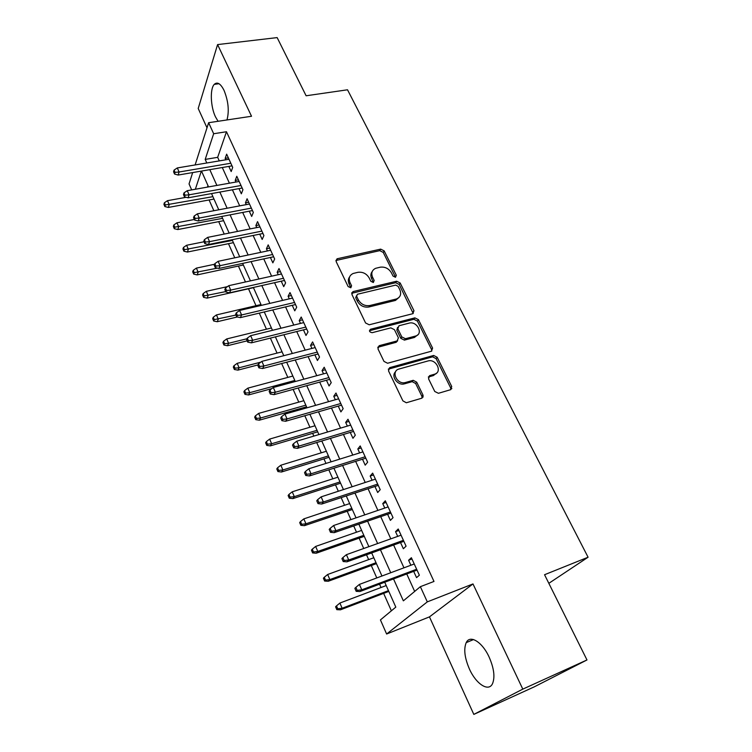 <?xml version="1.0" encoding="UTF-8"?>
<svg xmlns="http://www.w3.org/2000/svg" width="752" height="752" viewBox="0 0 752 752"><rect width="100%" height="100%" fill="white"/><g stroke="black" fill="none" stroke-linecap="round" stroke-linejoin="round"><path stroke-width="1.13" d="M395.477 277.281L396.313 275.27L384.169 250.877L380.691 249.128L337.065 258.791L336.135 261.546L348.129 286.568L350.836 287.772L351.569 285.76L350 282.508C348.373 278.306 349.426 275.298 353.167 273.474L357.839 272.327C362.755 271.698 366.553 273.596 369.232 278.024L370.802 281.248L373.293 282.498L374.176 280.458L372.597 277.244C370.943 273.079 371.958 270.1 375.643 268.314L380.183 267.204C385.005 266.593 388.756 268.483 391.435 272.854L393.014 276.04L395.477 277.281M395.524 277.262L383.238 252.409L379.76 250.651L335.89 260.502M350.836 287.772L349.116 284.002L350 282.508M373.406 282.47L371.676 278.738L372.597 277.244M489.12 657.069C482.22 641.832 469.925 634.425 466.212 642.631C463.552 649.061 464.614 657.84 469.408 668.989C476.025 683.991 488.65 692.329 492.551 683.606C495.136 677.101 493.998 668.255 489.12 657.069M226.982 119.953C229.351 111.005 228.364 101.153 224.04 90.381C220.571 83.547 217.319 81.536 214.273 84.365C209.836 88.821 210.551 106.624 215.439 116.786L218.08 121.288M434.769 391.482L438.435 393.296L450.58 389.705L451.726 386.5L437.175 357.275L433.669 355.461L389.771 367.615L388.493 370.821L402.884 400.854L406.334 402.762L421.722 398.231L422.944 394.96L416.711 382.176L413.224 380.315L405.084 382.608C396.727 384.657 390.72 370.924 399.077 369.006L428.226 360.894C436.292 358.704 442.684 372.24 434.477 374.233L429.712 375.596L428.527 378.782L434.769 391.482M586.983 659.955L534.305 686.83L473.816 714.4L522.8 689.123L586.983 659.955L544.551 574.725L588.083 557.223L347.518 89.789L306.111 95.777L277.15 37.6L217.582 44.584L251.525 116.259L208.633 122.708L213.662 133.734L226.474 131.741L433.989 581.446L420.368 586.682L427.305 601.873L386.622 634.021L380.437 619.911L395.815 607.118L384.723 582.236M522.8 689.123L472.989 583.937L427.305 601.873M412.792 313.697L413.976 310.726L400.167 282.987L396.642 281.22L352.989 291.597L351.927 294.493L365.575 322.975L369.213 324.789L412.792 313.697M418.432 319.647L432.607 348.11L431.441 351.203L387.581 363.244L383.981 361.402L377.946 348.806L379.243 345.666L397.169 340.91L398.41 337.827L394.433 329.667L390.814 327.863L372.174 332.685C369.429 332.14 368.856 331.002 370.473 329.273L414.869 317.87L418.432 319.647L417.398 321.066L431.535 349.483L432.607 348.11M217.582 44.584L198.208 108.476L206.997 127.812M228.834 166.408L231.184 171.55L232.706 167.376L226.653 154.151L225.168 158.362L225.826 159.809M238.976 188.611L241.345 193.809L242.934 189.72L236.777 176.269L235.226 180.405L235.968 182.031M249.279 211.19L251.676 216.444L253.33 212.44L247.079 198.763L245.462 202.824L246.28 204.619M259.75 234.135L262.175 239.456L263.905 235.536L257.541 221.633L255.859 225.6L256.761 227.593M270.4 257.466L272.854 262.852L274.659 259.017L268.182 244.879L266.434 248.771L267.421 250.942M281.229 281.192L283.72 286.644L285.591 282.902L279.001 268.53L277.178 272.318L278.259 274.687M292.246 305.321L294.765 310.839L296.711 307.201L290.009 292.575L288.11 296.269L289.285 298.845M303.451 329.865L305.998 335.458L308.019 331.914L301.204 317.034L299.23 320.634L300.499 323.416M314.844 354.841L317.429 360.499L319.525 357.059L312.597 341.925L310.548 345.422L311.911 348.42M326.443 380.249L329.056 385.973L331.237 382.646L324.187 367.239L322.053 370.633L323.529 373.857M338.24 406.099L340.891 411.908L343.156 408.693L335.984 393.014L333.766 396.295L335.345 399.744M451.867 388.587L450.899 388.869M423.047 397.094L422.154 397.357M350.253 432.419L352.942 438.294L355.292 435.201L347.988 419.24L345.685 422.408L347.368 426.093M362.483 459.209L365.199 465.159L367.643 462.189L360.208 445.936L357.82 448.982L359.616 452.92M374.938 486.488L377.692 492.513L380.221 489.674L372.654 473.121L370.172 476.044L372.08 480.237M387.609 514.255L390.401 520.375L393.033 517.658L385.325 500.804L382.749 503.596L384.78 508.051M400.525 542.549L403.354 548.744L406.08 546.168L398.222 528.994L395.552 531.655L397.714 536.383M226.474 131.741L217.666 157.337L219.283 160.9M222.291 167.527L229.407 183.197M232.406 189.805L239.691 205.86M242.68 212.449L250.153 228.909M253.133 235.47L260.784 252.343M263.755 258.885L271.604 276.172M274.555 282.696L282.602 300.415M285.553 306.91L293.788 325.071M296.73 331.538L305.18 350.159M308.104 356.608L316.761 375.69M319.675 382.101L328.558 401.671M331.453 408.054L340.562 428.123M343.448 434.477L352.782 455.054M355.649 461.361L365.228 482.474M368.076 488.744L377.899 510.401M380.728 516.633L390.814 538.846M393.625 545.031L403.965 567.816M406.747 573.964L414.672 591.42M413.675 571.36L416.542 577.639L419.372 575.205L411.372 557.721L408.599 560.24L410.883 565.241M209.084 199.966L213.859 210.729M218.71 221.643L224.218 234.079M228.476 243.676L234.756 257.823M238.403 266.048L245.472 281.972M248.498 288.787L256 305.697M259.299 313.133L266.424 329.207M270.382 338.109L277.037 353.111M281.652 363.526L287.819 377.41M293.13 389.395L298.779 402.123M301.486 408.223L301.947 409.248M304.814 415.724L309.927 427.249M312.625 433.331L313.847 436.085M316.714 442.533L321.273 452.817M323.962 458.861L325.983 463.42M328.821 469.831L332.816 478.827M335.486 484.843L338.325 491.253M341.154 497.627L344.557 505.288M347.208 511.266L350.911 519.613M353.722 525.939L356.504 532.209M359.136 538.159L363.724 548.499M366.515 554.788L368.659 559.62M371.281 565.523L376.79 577.94M379.563 584.182L381.038 587.519M383.642 593.384L391.378 610.812M207.956 185.556L207.42 187.107M548.838 583.326L588.083 557.223M472.989 583.937L429.458 616.875L473.816 714.4M429.458 616.875L386.622 634.021M191.675 189.908L189.043 183.911L192.672 172.575M393.522 578.927L403.354 600.839L420.368 586.682M213.662 133.734L205.193 159.405L206.809 162.996M209.799 169.651L216.877 185.424M219.857 192.07L227.113 208.229M230.093 214.865L237.529 231.428M240.49 238.036L248.113 255.003M251.074 261.593L258.876 278.992M261.828 285.563L269.836 303.394M272.769 309.937L280.975 328.22M283.899 334.734L292.321 353.487M295.235 359.973L303.855 379.196M306.76 385.654L315.605 405.356M318.491 411.786L327.562 431.996M330.438 438.397L339.744 459.124M342.592 465.479L352.143 486.741M354.972 493.068L364.767 514.876M367.587 521.164L377.636 543.536M380.437 549.778L390.739 572.742M195.116 164.951L208.633 122.708M201.339 171.099L195.341 189.25M381.95 576.013L371.667 552.927M368.875 546.666L358.854 524.172M356.044 517.855L346.268 495.935M343.438 489.59L333.916 468.214M331.068 461.831L321.79 441.001M318.923 434.571L309.88 414.267M306.995 407.81L298.177 388.004M295.282 381.518L286.681 362.21M283.777 355.687L275.382 336.858M272.468 330.316L264.281 311.948M261.358 305.378L253.368 287.461M250.435 280.872L242.642 263.397M239.7 256.78L232.105 239.728M229.144 233.092L221.727 216.463M218.766 209.808L211.538 193.574M208.558 186.9L201.498 171.071M217.666 157.337L205.193 159.405M225.168 158.362L228.335 157.826M235.226 180.405L238.412 179.841M245.462 202.824L248.658 202.222M255.859 225.6L259.064 224.97M266.434 248.771L269.648 248.094M277.178 272.318L280.411 271.604M288.11 296.269L291.362 295.517M299.23 320.634L302.492 319.835M310.548 345.422L313.819 344.576M322.053 370.633L325.334 369.749M333.766 396.295L337.056 395.364M345.685 422.408L348.984 421.43M357.82 448.982L361.129 447.957M370.172 476.044L373.49 474.963M382.749 503.596L386.086 502.468M395.552 531.655L398.898 530.47M408.599 560.24L411.955 558.999M372.221 271.557C370.614 273.587 370.435 275.984 371.676 278.738M349.624 276.877C348.082 278.926 347.913 281.304 349.116 284.002M413.224 313.537L399.19 284.463L395.674 282.705L351.673 293.289M398.128 286.343L395.665 285.102L357.379 294.267L356.636 296.297L358.3 299.766C361.016 304.306 364.87 306.224 369.843 305.528L396.454 298.967C400.459 297.219 401.577 294.135 399.82 289.736L398.128 286.343M356.467 295.752L355.724 297.783L356.636 296.297M399.143 297.294L395.477 300.424L368.912 306.985C363.94 307.69 360.105 305.773 357.388 301.242L355.724 297.783M431.789 351.081L431.535 349.483M397.658 340.722L396.172 342.31L377.711 347.302M417.398 321.066L413.844 319.299L369.429 330.73M415.471 336.059C423.827 334.17 417.116 320.709 409.088 323.144L399.002 325.748L397.827 328.784L401.812 336.924L405.422 338.729L415.471 336.059L414.437 337.46L417.839 334.772M397.573 327.346L396.83 330.203L397.827 328.784M414.437 337.46L404.407 340.12L400.807 338.325L396.83 330.203M436.602 373.086L433.387 375.568L428.292 377.053M395.59 371.761C390.692 375.953 397.394 385.644 404.05 383.943L405.591 382.486M422.079 398.09L421.863 396.266L415.659 383.501L412.171 381.649L404.548 383.821M450.833 389.611L450.608 387.806L436.094 358.638L432.597 356.824L388.267 369.185M164.378 202.777L163.917 204.347L164.848 206.537L165.318 204.976L164.378 202.777L167.499 200.671L169.191 204.629L168.335 207.439L213.982 199.064M165.318 204.976L212.91 196.657M167.499 200.671L186.176 197.306M168.335 207.439L164.848 206.537M175.056 172.349L174.069 170.093L173.571 171.785L174.549 174.05L175.056 172.349L179.089 172.001L177.312 167.931L229.003 159.274M230.817 163.25L179.089 172.001L178.158 175.047L232.02 165.863M174.549 174.05L178.158 175.047M177.312 167.931L174.069 170.093M173.844 224.933L173.355 226.465L174.304 228.702L174.793 227.17L173.844 224.933L176.974 222.789L178.694 226.813L177.801 229.557L223.617 220.693M174.793 227.17L222.583 218.362M176.974 222.789L194.326 219.481M177.801 229.557L174.304 228.702M183.45 247.446L182.943 248.95L183.911 251.215L184.419 249.711L183.45 247.446L186.599 245.265L188.348 249.344L187.417 252.042L233.411 242.67M184.419 249.711L232.406 240.414M186.599 245.265L204.027 241.768M187.417 252.042L183.911 251.215M193.226 270.325L192.691 271.792L193.668 274.095L194.204 272.638L193.226 270.325L196.385 268.107L198.161 272.262L197.184 274.894L243.357 264.986M194.204 272.638L217.497 268.135M196.385 268.107L214.593 264.253M197.184 274.894L193.668 274.095M203.153 293.581L202.598 295.019L203.595 297.36L204.159 295.931L203.153 293.581L206.33 291.325L208.144 295.545L207.12 298.112L253.462 287.668M204.159 295.931L225.713 291.597M206.33 291.325L227.461 286.625M207.12 298.112L203.595 297.36M185.011 195.191L184.005 192.888L183.479 194.552L184.475 196.855L185.011 195.191L189.072 194.824L187.257 190.688L239.155 181.467M241.007 185.5L189.072 194.824L188.103 197.814L242.163 188.038M184.475 196.855L188.103 197.814M187.257 190.688L184.005 192.888M195.125 218.418L194.11 216.078L193.555 217.704L194.571 220.045L195.125 218.418L199.214 218.042L197.381 213.831L249.476 204.018M251.356 208.116L199.214 218.042L198.199 220.966L252.484 210.569M194.571 220.045L198.199 220.966M197.381 213.831L194.11 216.078M205.418 242.041L204.384 239.662L203.801 241.251L204.835 243.629L205.418 242.041L209.545 241.655L207.674 237.378L259.976 226.944M261.884 231.118L209.545 241.655L208.483 244.513L262.965 233.487M204.835 243.629L208.483 244.513M207.674 237.378L204.384 239.662M215.89 266.067L214.837 263.642L214.226 265.202L215.279 267.618L215.89 266.067L220.045 265.672L218.136 261.32L270.645 250.266M272.581 254.505L220.045 265.672L218.926 268.464L273.625 256.78M215.279 267.618L218.926 268.464M218.136 261.32L214.837 263.642M213.248 317.231L212.666 318.622L213.681 321.01L214.273 319.619L213.248 317.231L216.444 314.928L218.287 319.215L217.215 321.724L237.284 316.977M214.273 319.619L235.931 315.06M216.444 314.928L260.972 304.532M217.215 321.724L213.681 321.01M226.54 290.507L225.468 288.044L224.829 289.567L225.901 292.03L226.54 290.507L230.723 290.103L228.787 285.675L281.502 273.972M283.466 278.287L230.723 290.103L229.567 292.829L284.472 280.458M225.901 292.03L229.567 292.829M228.787 285.675L225.468 288.044M223.513 341.267L222.902 342.63L223.936 345.046L224.547 343.692L223.513 341.267L226.728 338.926L228.599 343.288L227.48 345.723L247.154 340.844M224.547 343.692L228.599 343.288L247.004 338.748M226.728 338.926L271.425 327.985M227.48 345.723L223.936 345.046M352.378 292.603L351.795 292.744M237.378 315.379L236.288 312.879L235.62 314.355L236.711 316.855L237.378 315.379L241.599 314.966L239.625 310.463L292.537 298.083M294.54 302.473L241.599 314.966L240.377 317.617L295.498 304.551M236.711 316.855L240.377 317.617M239.625 310.463L236.288 312.879M233.957 365.716L233.317 367.032L234.37 369.495L235.009 368.189L233.957 365.716L237.19 363.329L239.089 367.766L237.923 370.125L257.945 364.936M235.009 368.189L239.089 367.766L260.803 362.144M237.19 363.329L282.047 351.823M237.923 370.125L234.37 369.495M248.404 340.694L247.295 338.146L246.6 339.584L247.709 342.132L248.404 340.694L252.663 340.271L250.651 335.683L303.761 322.617M305.801 327.073L252.663 340.271L251.394 342.846L306.713 329.056M247.709 342.132L251.394 342.846M250.651 335.683L247.295 338.146M244.569 390.579L243.902 391.858L244.973 394.368L245.641 393.089L244.569 390.579L247.822 388.154L249.758 392.666L248.536 394.95L271.763 388.643M245.641 393.089L249.758 392.666L294.812 380.465M247.822 388.154L292.848 376.056M248.536 394.95L244.973 394.368M259.628 366.459L258.5 363.865L257.776 365.256L258.904 367.85L259.628 366.459L263.914 366.017L261.875 361.355L315.182 347.574M317.259 352.105L263.914 366.017L262.589 368.518L318.115 353.985M258.904 367.85L262.589 368.518M261.875 361.355L258.5 363.865M255.37 415.875L254.674 417.106L255.765 419.663L256.46 418.432L255.37 415.875L258.641 413.403L260.606 417.99L259.337 420.199L306.543 406.794M256.46 418.432L260.606 417.99L305.829 405.178M258.641 413.403L303.836 400.703M259.337 420.199L255.765 419.663M271.058 392.685L269.902 390.044L269.15 391.388L270.297 394.029L271.058 392.685L275.382 392.234L273.305 387.487L326.81 372.964M328.925 377.579L275.382 392.234L274.001 394.65L329.724 379.346M270.297 394.029L274.001 394.65M273.305 387.487L269.902 390.044M423.16 395.561L422.163 395.909M423.169 396.736L422.126 397.075M266.358 441.612L265.635 442.796L266.744 445.391L267.468 444.206L266.358 441.612L269.639 439.083L271.641 443.755L270.325 445.88L317.701 431.827M267.468 444.206L271.641 443.755L317.034 430.323M269.639 439.083L315.003 425.764M270.325 445.88L266.744 445.391M436.263 373.612L434.214 374.552M282.696 419.39L281.521 416.702L280.731 417.999L281.897 420.688L282.696 419.39L287.048 418.93L284.933 414.089L338.635 398.804M340.788 403.504L287.048 418.93L285.61 421.252L341.54 405.159M281.897 420.688L285.61 421.252M284.933 414.089L281.521 416.702M277.535 467.791L276.783 468.928L277.911 471.57L278.672 470.432L277.535 467.791L280.844 465.215L282.874 469.972L281.502 472.012L329.047 457.291M278.672 470.432L282.874 469.972L328.427 455.891M280.844 465.215L326.359 451.256M281.502 472.012L277.911 471.57M294.54 446.585L293.346 443.84L292.519 445.09L293.712 447.825L294.54 446.585L298.939 446.105L296.777 441.18L350.676 425.106M352.867 429.89L298.939 446.105L297.425 448.342L353.562 431.422M293.712 447.825L297.425 448.342M296.777 441.18L293.346 443.84M288.918 494.431L288.129 495.53L289.276 498.209L290.065 497.128L288.918 494.431L292.237 491.808L294.305 496.649L292.876 498.604L340.59 483.188M290.065 497.128L294.305 496.649L340.017 481.91M292.237 491.808L337.921 477.191M292.876 498.604L289.276 498.209M306.609 474.277L305.387 471.485L304.532 472.679L305.744 475.471L306.609 474.277L311.037 473.788L308.846 468.769L362.934 451.886M365.162 456.755L311.037 473.788L309.467 475.931L365.801 458.165M305.744 475.471L309.467 475.931M308.846 468.769L305.387 471.485M300.499 521.55L299.681 522.593L300.847 525.328L301.665 524.294L300.499 521.55L303.836 518.88L305.942 523.806L304.447 525.667L352.331 509.536M301.665 524.294L305.942 523.806L351.814 508.371M303.836 518.88L349.671 503.577M304.447 525.667L300.847 525.328M312.287 549.157L311.431 550.154L312.616 552.936L313.471 551.949L312.287 549.157L315.643 546.431L317.786 551.442L316.235 553.218L364.278 536.355M313.471 551.949L317.786 551.442L363.818 535.311M315.643 546.431L361.637 530.423M316.235 553.218L312.616 552.936M324.281 577.263L323.398 578.203L324.61 581.042L325.494 580.102L324.281 577.263L327.656 574.49L329.846 579.585L328.229 581.268L376.442 563.633M325.494 580.102L329.846 579.585L376.028 562.722M327.656 574.49L373.819 557.749M328.229 581.268L324.61 581.042M336.511 605.886L335.589 606.77L336.811 609.656L337.742 608.782L336.511 605.886L339.895 603.048L342.122 608.246L340.44 609.825L388.812 591.41M337.742 608.782L342.122 608.246L388.464 590.63M339.895 603.048L386.208 585.564M340.44 609.825L336.811 609.656M318.895 502.486L317.654 499.648L316.761 500.785L318.002 503.624L318.895 502.486L323.369 501.988L321.132 496.865L375.408 479.146M377.683 484.109L323.369 501.988L321.734 504.028L378.265 485.388M318.002 503.624L321.734 504.028M321.132 496.865L317.654 499.648M331.416 531.232L330.156 528.336L329.226 529.417L330.485 532.313L331.416 531.232L335.928 530.715L333.653 525.498L388.117 506.914M390.429 511.962L335.928 530.715L334.226 532.66L390.955 513.108M330.485 532.313L334.226 532.66M333.653 525.498L330.156 528.336M344.181 560.522L342.893 557.57L341.925 558.595L343.203 561.547L344.181 560.522L348.731 559.986L346.409 554.675L401.06 535.189M403.41 540.331L348.731 559.986L346.954 561.829L403.871 541.337M343.203 561.547L346.954 561.829M346.409 554.675L342.893 557.57M357.191 590.376L355.875 587.359L354.859 588.327L356.175 591.335L357.191 590.376L361.768 589.822L359.409 584.407L414.239 563.991M416.646 569.236L361.768 589.822L359.926 591.551L417.04 570.101M356.175 591.335L359.926 591.551M359.409 584.407L355.875 587.359M395.355 276.755L396.313 275.27M350.676 287.264L351.569 285.76M373.246 281.953L374.176 280.458M336.614 260.211L337.469 258.669M379.76 250.651L380.691 249.128M383.238 252.409L384.169 250.877M352.35 293.007L353.243 291.522M395.674 282.705L396.642 281.22M399.19 284.463L400.167 282.987M412.961 312.155L413.976 310.726M357.388 301.242L358.3 299.766M368.912 306.985L369.843 305.528M394.96 300.574L395.937 299.117M378.265 347.067L379.243 345.666M396.172 342.31L397.169 340.91M369.58 330.683L370.52 329.254M413.844 319.299L414.869 317.87M400.807 338.325L401.812 336.924M404.407 340.12L405.422 338.729L404.407 340.12M428.64 376.921L429.712 375.596M433.387 375.568L434.477 374.233M411.993 381.696L413.036 380.362M415.659 383.501L416.711 382.176M421.863 396.266L422.944 394.96M388.775 368.978L389.771 367.615M432.494 356.852L433.566 355.489M436.094 358.638L437.175 357.275M450.608 387.806L451.726 386.5M466.212 642.631L473.525 639.557M214.273 84.365L219.011 83.726M336.21 260.333L337.065 258.791M352.096 293.083L352.989 291.597M395.477 300.424L396.454 298.967M369.523 330.701L370.473 329.273M404.05 383.943L405.084 382.608M412.171 381.649L413.224 380.315M432.597 356.824L433.669 355.461"/></g></svg>
